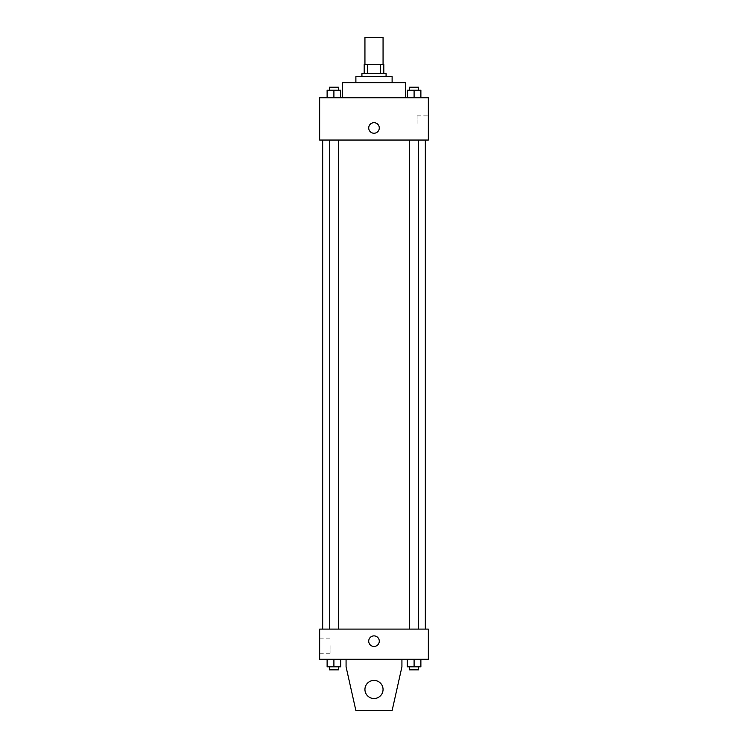<?xml version="1.0" encoding="UTF-8"?>
<svg xmlns="http://www.w3.org/2000/svg" width="748" height="748" viewBox="0 0 748 748"><rect width="100%" height="100%" fill="white"/><g stroke="black" fill="none" stroke-linecap="round" stroke-linejoin="round"><path stroke-width="0.56" stroke-dasharray="3.74 2.81" d="M364.94 37.4L383.06 37.4M374 64.571L364.94 64.571L374 64.571M380.358 73.622L380.358 64.571L383.808 64.571L383.808 73.622L367.642 73.622L383.808 73.622M380.358 64.571L364.192 64.571M367.642 73.622L364.192 73.622L367.642 73.622L367.642 64.571M386.071 73.622L361.929 73.622M361.929 76.642L386.071 76.642L361.929 76.642M392.111 76.642L355.889 76.642M355.889 82.682L392.111 82.682L355.889 82.682M405.697 82.682L342.304 82.682M342.304 97.773L405.697 97.773L342.304 97.773M327.119 97.773L340.705 97.773L327.119 97.773L340.705 97.773L327.119 97.773L340.705 97.773L333.907 97.773L333.907 90.228L327.119 90.228L338.442 90.228L327.119 90.228L327.119 97.773L333.907 97.773L327.119 97.773L327.119 90.228L327.119 97.773L340.705 97.773L333.907 97.773L333.907 90.228L340.705 90.228L329.382 90.228L340.705 90.228L340.705 97.773L340.705 90.228M407.295 97.773L420.881 97.773L407.295 97.773L420.881 97.773L407.295 97.773L420.881 97.773L414.093 97.773L414.093 90.228L407.295 90.228L418.618 90.228L407.295 90.228L407.295 97.773L414.093 97.773L407.295 97.773L407.295 90.228L407.295 97.773L420.881 97.773L414.093 97.773L414.093 90.228L420.881 90.228L409.558 90.228L420.881 90.228L420.881 97.773L420.881 90.228M428.342 97.773L319.658 97.773L319.658 140.044L428.342 140.044L428.342 97.773M319.658 127.964L319.658 122.681L319.667 127.964M374 140.044L322.678 140.044L374 140.044M414.093 140.044L409.558 140.044L414.093 140.044M333.907 140.044L338.442 140.044L333.907 140.044M428.342 123.439L428.342 115.865L428.342 123.439M374 122.681A5.283 5.283 0 0 0 369.428 130.61A5.283 5.283 0 0 0 378.572 130.61A5.283 5.283 0 0 0 374 122.681A5.283 5.283 0 0 0 369.428 130.61A5.283 5.283 0 0 0 378.572 130.61A5.283 5.283 0 0 0 374 122.681M374 133.247A5.283 5.283 0 0 1 369.428 125.327A5.283 5.283 0 0 1 378.572 125.327A5.283 5.283 0 0 1 374 133.247M417.113 123.439L417.113 115.865L417.113 123.439M374 629.096L322.678 629.096L374 629.096M414.093 629.096L409.558 629.096L414.093 629.096M333.907 629.096L338.442 629.096L333.907 629.096M428.342 629.096L319.658 629.096L319.658 659.278L428.342 659.278L428.342 629.096M319.658 645.692L319.658 653.266L319.658 645.692M330.887 645.692L330.887 653.266L330.887 645.692M379.283 641.167A5.283 5.283 0 0 0 371.354 636.595A5.283 5.283 0 0 0 371.354 645.739A5.283 5.283 0 0 0 379.283 641.167A5.283 5.283 0 0 1 371.354 645.739A5.283 5.283 0 0 1 371.354 636.595A5.283 5.283 0 0 1 379.283 641.167M428.342 646.45L428.342 635.884L428.333 646.45M368.717 641.167A5.283 5.283 0 0 0 376.646 645.739A5.283 5.283 0 0 0 376.646 636.595A5.283 5.283 0 0 0 368.717 641.167M340.705 666.823L340.705 659.278L340.705 666.823L333.907 666.823L340.705 666.823L333.907 666.823L333.907 659.278L340.705 659.278L327.119 659.278L340.705 659.278L327.119 659.278L340.705 659.278L327.119 659.278L340.705 659.278L333.907 659.278L333.907 666.823L327.119 666.823L327.119 659.278L327.119 666.823L338.442 666.823L327.119 666.823L327.119 659.278M420.881 666.823L420.881 659.278L420.881 666.823L414.093 666.823L420.881 666.823L414.093 666.823L414.093 659.278L420.881 659.278L407.295 659.278L420.881 659.278L407.295 659.278L420.881 659.278L407.295 659.278L420.881 659.278L414.093 659.278L414.093 666.823L407.295 666.823L407.295 659.278L407.295 666.823L418.618 666.823L407.295 666.823L407.295 659.278M346.072 659.278L346.072 666.823L346.072 659.278L401.928 659.278L401.928 666.823L401.928 659.278L401.928 666.823L392.111 710.6L401.928 666.823L392.111 710.6L355.889 710.6L392.111 710.6L355.889 710.6L346.072 666.823L355.889 710.6L346.072 666.823L346.072 659.278L401.928 659.278M374 680.409A9.06 9.06 0 0 0 366.155 693.994A9.06 9.06 0 0 0 381.845 693.994A9.06 9.06 0 0 0 374 680.409A9.06 9.06 0 0 1 383.06 689.469A9.06 9.06 0 0 1 374 698.529A9.06 9.06 0 0 1 364.94 689.469A9.06 9.06 0 0 1 374 680.409M364.94 689.469A9.06 9.06 0 0 1 378.525 681.624A9.06 9.06 0 0 1 378.525 697.314A9.06 9.06 0 0 1 364.94 689.469A9.06 9.06 0 0 1 374 680.409A9.06 9.06 0 0 1 383.06 689.469A9.06 9.06 0 0 1 374 698.529A9.06 9.06 0 0 1 364.94 689.469A9.06 9.06 0 0 0 378.525 697.314A9.06 9.06 0 0 0 378.525 681.624A9.06 9.06 0 0 0 364.94 689.469M409.558 90.228L409.558 87.207L418.618 87.207L409.558 87.207L418.618 87.207L418.618 90.228M414.093 97.773L414.093 90.228M329.382 90.228L329.382 87.207L338.442 87.207L329.382 87.207L338.442 87.207L338.442 90.228M333.907 97.773L333.907 90.228M409.558 666.823L409.558 669.843L418.618 669.843L409.558 669.843L418.618 669.843L418.618 666.823L409.558 666.823L418.618 666.823M414.093 666.823L414.093 659.278M329.382 666.823L329.382 669.843L338.442 669.843L329.382 669.843L338.442 669.843L338.442 666.823L329.382 666.823L338.442 666.823M333.907 666.823L333.907 659.278M417.113 131.012L428.342 131.012M417.113 115.865L428.342 115.865M338.442 629.096L338.442 140.044M329.382 629.096L329.382 140.044M418.618 629.096L418.618 140.044M409.558 629.096L409.558 140.044M319.658 653.266L330.887 653.266M319.658 638.128L330.887 638.128"/><path stroke-width="1.12" d="M383.06 64.571L383.06 37.4L364.94 37.4L364.94 64.571M367.642 73.622L367.642 64.571L364.192 64.571L364.192 73.622L364.192 64.571M367.642 64.571L383.808 64.571L383.808 73.622M380.358 73.622L380.358 64.571M361.929 76.642L361.929 73.622L386.071 73.622L386.071 76.642M355.889 82.682L355.889 76.642L392.111 76.642L392.111 82.682M342.304 97.773L342.304 82.682L405.697 82.682L405.697 97.773M319.658 97.773L428.342 97.773L428.342 140.044L319.658 140.044L319.658 97.773M374 133.247A5.283 5.283 0 0 1 369.428 125.327A5.283 5.283 0 0 1 378.572 125.327A5.283 5.283 0 0 1 374 133.247M319.658 629.096L428.342 629.096L428.342 659.278L319.658 659.278L319.658 629.096M368.717 641.167A5.283 5.283 0 0 1 376.646 636.595A5.283 5.283 0 0 1 376.646 645.739A5.283 5.283 0 0 1 368.717 641.167M401.928 659.278L401.928 666.823L392.111 710.6L355.889 710.6L346.072 666.823L346.072 659.278M364.94 689.469A9.06 9.06 0 0 1 378.525 681.624A9.06 9.06 0 0 1 378.525 697.314A9.06 9.06 0 0 1 364.94 689.469M407.295 97.773L407.295 90.228L420.881 90.228L420.881 97.773L420.881 90.228M414.093 97.773L414.093 90.228M418.618 90.228L418.618 87.207L409.558 87.207L409.558 90.228M327.119 97.773L327.119 90.228L340.705 90.228L340.705 97.773L340.705 90.228M333.907 97.773L333.907 90.228M338.442 90.228L338.442 87.207L329.382 87.207L329.382 90.228M407.295 659.278L407.295 666.823L420.881 666.823L420.881 659.278L420.881 666.823M414.093 666.823L414.093 659.278M418.618 666.823L418.618 669.843L409.558 669.843L409.558 666.823M327.119 659.278L327.119 666.823L340.705 666.823L340.705 659.278L340.705 666.823M333.907 666.823L333.907 659.278M338.442 666.823L338.442 669.843L329.382 669.843L329.382 666.823M425.322 629.096L425.322 140.044M322.678 629.096L322.678 140.044M409.558 140.044L409.558 629.096M418.618 140.044L418.618 629.096M338.442 629.096L338.442 140.044M329.382 629.096L329.382 140.044"/></g></svg>
